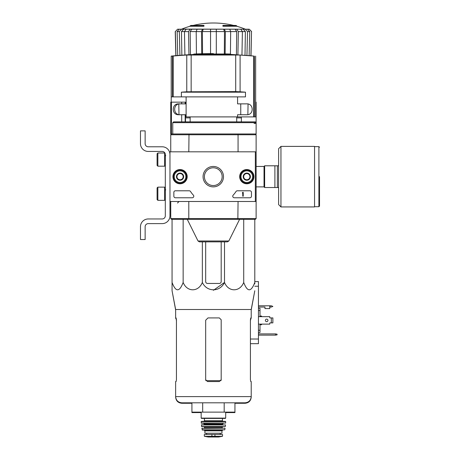 <?xml version="1.0" encoding="UTF-8"?>
<svg xmlns="http://www.w3.org/2000/svg" width="460" height="460" viewBox="0 0 460 460"><rect width="100%" height="100%" fill="white"/><g stroke="black" fill="none" stroke-linecap="round" stroke-linejoin="round"><path stroke-width="0.69" d="M255.34 151.829L255.34 201.497L169.97 201.497L169.97 151.829L256.116 151.829L256.116 201.497L255.34 201.497M172.937 176.663A7.119 7.119 0 0 1 183.62 170.499A7.119 7.119 0 0 1 183.62 182.833A7.119 7.119 0 0 1 172.937 176.663M239.683 176.663A7.119 7.119 0 0 1 250.361 170.499A7.119 7.119 0 0 1 250.361 182.833A7.119 7.119 0 0 1 239.683 176.663M203.067 176.663A10.212 10.212 0 0 1 218.379 167.82A10.212 10.212 0 0 1 218.379 185.506A10.212 10.212 0 0 1 203.067 176.663M249.906 190.791A1.552 1.552 0 0 1 251.459 192.343L251.459 196.219A1.552 1.552 0 0 1 249.906 197.771L234.301 197.771A1.552 1.552 0 0 1 233.162 195.166A27.163 27.163 0 0 0 236.032 191.492A1.552 1.552 0 0 1 237.331 190.791L249.906 190.791M189.215 190.791A1.552 1.552 0 0 1 190.52 191.492A27.163 27.163 0 0 0 193.384 195.166A1.552 1.552 0 0 1 192.251 197.771L175.404 197.771A1.552 1.552 0 0 1 173.851 196.219L173.851 192.343A1.552 1.552 0 0 1 175.404 190.791L189.215 190.791M173.075 176.663A6.986 6.986 0 0 1 183.552 170.614A6.986 6.986 0 0 1 183.552 182.712A6.986 6.986 0 0 1 173.075 176.663M239.815 176.663A6.986 6.986 0 0 1 250.292 170.614A6.986 6.986 0 0 1 250.292 182.712A6.986 6.986 0 0 1 239.815 176.663M204.395 176.663A8.884 8.884 0 0 1 217.718 168.969A8.884 8.884 0 0 1 217.718 184.356A8.884 8.884 0 0 1 204.395 176.663M242.765 192.343L243.231 192.343L243.231 196.219L242.765 196.219L242.765 192.947L242.299 192.964L242.765 192.343M243.696 174.875L246.802 173.081L249.906 174.875L249.906 178.457L246.802 180.251L243.696 178.457L243.696 174.875A3.582 3.582 0 0 1 249.906 174.875A3.582 3.582 0 0 1 246.802 180.251A3.582 3.582 0 0 1 243.696 174.875L243.696 178.457L246.802 180.251L249.906 178.457L249.906 174.875L248.354 173.978A3.105 3.105 0 0 1 248.354 179.354A3.105 3.105 0 0 1 243.696 176.663A3.105 3.105 0 0 1 245.249 173.978L243.696 174.875M246.802 182.488A5.819 5.819 0 0 1 241.759 173.754A5.819 5.819 0 0 1 251.844 173.754A5.819 5.819 0 0 1 246.802 182.488M246.802 183.258A6.595 6.595 0 0 1 241.092 173.368A6.595 6.595 0 0 1 252.517 173.368A6.595 6.595 0 0 1 246.802 183.258M245.249 173.978A3.105 3.105 0 0 1 248.354 173.978L246.802 173.081L245.249 173.978M176.956 174.875L180.061 173.081L183.166 174.875L183.166 178.457L180.061 180.251L176.956 178.457L176.956 174.875A3.582 3.582 0 0 1 183.166 174.875A3.582 3.582 0 0 1 180.061 180.251A3.582 3.582 0 0 1 176.956 174.875L176.956 178.457L180.061 180.251L183.166 178.457L183.166 174.875L181.614 173.978A3.105 3.105 0 0 1 181.614 179.354A3.105 3.105 0 0 1 176.956 176.663A3.105 3.105 0 0 1 178.509 173.978L176.956 174.875M180.061 182.488A5.819 5.819 0 0 1 175.018 173.754A5.819 5.819 0 0 1 185.098 173.754A5.819 5.819 0 0 1 180.061 182.488M180.061 183.258A6.595 6.595 0 0 1 174.346 173.368A6.595 6.595 0 0 1 185.771 173.368A6.595 6.595 0 0 1 180.061 183.258M178.509 173.978A3.105 3.105 0 0 1 181.614 173.978L180.061 173.081L178.509 173.978M169.97 215.855L169.97 201.497L169.97 215.855A7.762 7.762 0 0 1 162.208 223.617L148.241 223.617A3.105 3.105 0 0 0 145.136 226.722L145.136 239.528L140.478 239.528L140.478 226.722A7.762 7.762 0 0 1 148.241 218.96L162.208 218.96A3.105 3.105 0 0 0 165.312 215.855L165.312 154.548A3.105 3.105 0 0 0 162.208 151.443L148.241 151.443A7.762 7.762 0 0 1 140.478 143.681L140.478 130.876L145.136 130.876L145.136 143.681A3.105 3.105 0 0 0 148.241 146.786L162.208 146.786A7.762 7.762 0 0 1 169.97 154.548M157.861 152.996L157.084 153.772L157.084 165.41L157.861 166.186L164.651 166.186L164.651 152.996L157.861 152.996L157.861 166.186M164.651 152.996L164.651 166.186M165.778 155.71L164.847 155.635M157.861 187.139L157.084 187.916L157.084 199.559L157.861 200.336L164.651 200.336L164.651 187.139L157.861 187.139L157.861 200.336M164.651 187.139L164.651 200.336M165.778 189.859L164.847 189.779M145.136 226.722A3.105 3.105 0 0 1 148.241 223.617M140.478 239.528L140.478 235.876M140.478 227.654L140.478 226.722M165.312 215.855A3.105 3.105 0 0 1 162.208 218.96M148.241 151.443L162.208 151.443A3.105 3.105 0 0 1 165.312 154.548M162.208 146.786L148.241 146.786A3.105 3.105 0 0 1 145.136 143.681M213.428 53.992L213.428 53.601A434.579 434.579 0 0 0 193.798 54.044L193.798 54.487M225.118 53.992L225.118 53.912A434.372 429.025 -90 0 1 228.051 53.992L197.921 53.992A434.47 434.47 0 0 0 196.426 54.044L229.051 54.044A434.401 67.954 90 0 1 229.552 54.171A434.033 248.952 -90 0 1 230.575 54.154A434.361 67.948 -90 0 0 229.942 54.015A434.412 429.065 90 0 0 226.107 53.906A434.286 249.096 90 0 0 225.118 53.912A434.286 249.096 90 0 0 225.049 53.918L225.049 53.992M229.942 54.015A434.366 75.428 -90 0 1 230.632 54.154L230.632 54.383M230.575 54.154L230.575 54.619A434.033 248.952 -90 0 0 229.552 54.636A434.401 67.954 90 0 0 229.051 54.51L196.426 54.51L196.426 54.044M229.051 54.044L229.051 54.51M229.552 54.171L229.552 54.636M235.71 91.609L240.091 91.793A387.728 384.836 90 0 1 245.479 92.178L181.384 92.178A387.728 384.836 -90 0 1 186.771 91.793L235.71 91.609L235.71 54.878L240.091 55.039L186.771 55.039A434.326 431.089 -90 0 0 173.224 56.039L171.212 56.097A434.608 434.608 0 0 1 196.426 54.378M186.771 91.793L186.771 55.039L191.147 54.878L191.147 91.609M230.575 54.383L253.638 56.039A434.326 431.089 90 0 0 240.091 55.039L240.091 91.793M237.584 96.882L237.584 103.868L246.514 103.868C254.064 103.218 254.069 115.379 246.514 114.735L237.584 114.735L237.584 116.903L255.651 116.903L255.651 56.097M171.212 102.16L171.212 96.882L181.384 96.882L181.384 92.178M180.349 114.735C172.81 115.391 172.776 103.235 180.349 103.868M245.479 92.178L245.479 96.882L181.384 96.882M236.71 116.903L236.71 121.871M185.489 121.871L185.489 114.735L178.509 114.735C171.528 114.994 171.528 103.603 178.509 103.868L185.489 103.868L185.489 102.16L170.746 102.16L170.746 133.981L171.522 133.981L170.746 134.757L170.746 151.829M255.3 121.871L173.615 121.871L172.764 122.647L256.116 122.647L256.116 102.16L255.651 102.16M191.82 121.871L179.095 121.871M189.008 133.981L171.522 133.981L170.746 134.757L171.522 133.981L170.746 134.757L171.522 133.981L170.746 134.757L238.061 134.757L237.855 133.981L189.008 133.981L188.801 151.829M255.34 121.871L256.116 122.647L256.116 133.981L237.855 133.981M256.116 201.497L256.116 218.575L255.34 219.351L237.855 219.351L238.061 201.497M255.34 219.351L256.116 218.575L255.34 219.351L256.116 218.575L255.34 219.351L256.116 218.575L188.801 218.575L189.008 219.351L237.855 219.351M189.008 219.351L171.522 219.351L170.746 218.575L170.746 201.497L170.746 218.575L188.801 218.575L188.801 201.497M256.116 151.829L256.116 134.757L256.116 151.829L256.116 134.757L255.34 133.981L256.116 134.757L255.34 133.981L256.116 134.757L255.34 133.981L256.116 134.757L238.061 134.757L238.061 151.829M228.838 240.994L198.024 240.994L199.416 241.856L227.447 241.856L228.838 240.994L239.585 219.351M172.764 122.647L172.764 133.981M241.368 116.903L241.368 121.871M237.584 116.903L186.11 116.903L186.11 114.735L185.489 114.735M240.747 103.868L240.747 114.735M186.11 96.882L186.11 103.868L185.489 103.868M185.489 116.903L186.11 116.903M190.147 26.237L203.964 26.237L203.964 25.771L190.147 25.771L190.147 26.237A85.37 85.37 0 0 0 181.746 29.095L187.755 29.21M203.964 25.771L203.964 25.426L191.389 25.426A85.37 85.37 0 0 0 190.147 25.771M236.71 25.771A85.37 85.37 0 0 0 235.474 25.426L222.899 25.426L222.899 26.237L236.71 26.237L236.71 25.771L222.899 25.771M239.108 29.21L177.56 29.21L175.34 31.596L177.56 29.21M197.978 29.21L186.116 29.21L184.466 31.596L184.903 54.981M230.431 54.378L230.661 31.596L229.764 29.21L197.093 29.21L196.202 31.596L196.426 53.935M241.96 54.981L242.397 31.596L240.747 29.21L228.879 29.21M181.746 29.095L247.566 29.21L245.364 29.21L247.52 31.596L246.945 55.338M246.87 29.21L249.303 29.21L251.522 31.596L250.89 55.66M175.973 55.66L175.34 31.596M247.566 29.21L249.722 31.596L247.52 31.596M249.142 55.511L249.722 31.596M243.225 29.21L245.387 31.579L242.397 31.579M245.002 55.194L245.387 31.579M242.397 31.596L238.332 31.596L237.906 54.734M238.332 31.596L236.681 29.21M235.048 29.21L236.699 31.579L230.661 31.579M236.411 54.654L236.699 31.579M230.661 31.596L225.354 31.596L225.13 53.912M225.354 31.596L224.463 29.21M223.577 29.21L224.468 31.579L216.303 31.579M224.319 54.182L224.468 31.579M216.303 29.21L216.303 31.596L210.559 31.596L210.559 53.613M216.303 54.05L216.303 31.596M210.559 31.596L210.559 29.21M202.4 29.21L201.509 31.596L196.202 31.596M201.733 54.2L201.509 31.596M210.559 31.579L202.394 31.579L202.544 53.739M202.394 31.579L203.285 29.21M190.175 29.21L188.525 31.596L184.466 31.596M188.956 54.734L188.525 31.596M196.202 31.579L190.164 31.579L190.452 54.654M190.164 31.579L191.814 29.21M181.493 29.21L179.337 31.596L177.14 31.596L177.721 55.511M177.14 31.596L179.296 29.21M179.917 55.338L179.337 31.596M184.466 31.579L181.476 31.579L181.861 55.194M181.476 31.579L183.632 29.21M171.522 219.351L170.746 218.575M241.368 117.869L236.71 117.869M190.147 117.869L185.489 117.869M205.672 241.856L205.672 281.589A1.863 1.863 0 0 0 207.535 283.452L219.328 283.452A1.863 1.863 0 0 0 221.191 281.589L221.191 241.856M172.063 219.351L172.063 282.434C172.063 292.249 172.063 292.249 172.063 282.434L172.063 283.452L172.063 282.434C175.76 292.244 179.458 292.244 183.149 282.434C187.013 292.249 198.49 292.238 202.348 282.434C206.822 292.255 220.052 292.238 224.514 282.434L224.514 241.856M202.348 282.434L202.348 241.856M183.149 282.434L183.149 219.351M254.794 219.351L254.794 282.434C254.794 292.249 254.794 292.249 254.794 282.434L254.794 283.452L254.794 282.434C251.102 292.244 247.411 292.244 243.714 282.434C239.855 292.238 228.378 292.249 224.514 282.434L213.428 290.294M243.714 282.434L243.714 219.351M172.063 283.452L172.063 290.76L175.634 309.517L175.634 318.377L176.099 318.377L176.439 320.24L176.03 317.912M201.169 412.591L191.923 412.591L191.923 412.125L234.939 412.125L234.939 402.816M202.676 412.125L202.676 402.816L191.923 402.816L191.923 412.125M224.187 412.125L224.187 402.816M175.634 309.517L251.223 309.517L251.223 317.912L250.763 317.912L250.418 319.775L250.418 379.69L250.763 381.553L251.223 381.553L251.223 396.606C250.861 400.378 248.791 402.448 245.019 402.816L181.844 402.816C178.072 402.448 176.002 400.378 175.634 396.606L175.634 397.072C176.002 400.844 178.072 402.914 181.844 403.282L191.923 403.282M221.191 320.24L221.191 379.69L221.191 319.775L219.328 317.912L208 317.912L205.672 320.24L205.672 379.69L207.535 381.553L219.328 381.553L221.191 379.69L221.191 380.155M176.439 379.69L176.099 381.553L176.439 379.69L176.439 319.775L176.099 317.912L175.634 317.912M234.939 403.282L245.019 403.282C248.791 402.914 250.855 400.844 251.223 397.072L251.223 396.606L175.634 396.606L175.634 381.553L176.099 381.553M251.223 317.912L250.418 320.24L250.832 317.912M278.622 165.801L264.649 165.801L264.649 187.53L278.622 187.53M274.896 165.801L274.896 187.53M277.38 165.801L277.38 187.53M319.522 176.663L319.522 206.08L319.522 176.663M280.951 146.395L314.554 146.395L314.554 206.931L280.951 206.931L278.622 204.602L278.622 148.724L280.951 146.395L280.951 206.931M204.505 436.333L208.265 436.994L218.592 436.994L222.358 436.333L221.404 436.333L222.548 436.103L222.548 434.481L204.309 434.481L204.309 436.103L205.459 436.333L204.309 436.103M222.358 436.333L205.459 436.333M221.967 430.83L221.967 433.239L204.895 433.239L204.895 430.83L204.119 430.054L222.743 430.054L221.967 430.83L204.895 430.83M201.169 412.125L201.169 418.105L201.48 418.416L225.383 418.416L225.693 418.105L201.169 418.105M204.43 420.745L222.433 420.745L222.433 418.416L204.43 418.416L204.43 420.745L203.809 421.366M201.169 421.676L225.693 421.676L225.383 421.366L201.48 421.366L201.169 421.676L201.359 423.223L225.653 423.079L201.204 423.079M223.364 423.223L222.588 423.999L204.274 423.999L203.498 423.223M204.274 423.999L203.964 424.775M201.336 424.948L225.526 424.948L201.492 424.775L201.664 426.638L225.348 426.506L201.509 426.506M222.588 426.638L222.278 426.949L204.585 426.949L204.274 426.638M204.585 426.949L204.274 428.191M218.086 428.191L208.777 428.191M201.963 428.191L202.4 430.054L224.762 429.812L202.101 429.812M251.223 309.983L254.794 290.76L251.223 309.517M254.794 283.918L254.794 283.452L254.794 283.918M176.439 320.706L176.03 318.377M250.832 318.377L250.418 320.706M205.672 320.706L205.672 380.155M225.693 412.591L234.939 412.591L234.939 412.125M258.445 324.122L269.773 324.122L269.773 323.19A0.31 0.31 0 0 1 270.083 322.88L271.325 322.88L271.325 317.912L270.083 317.912A0.31 0.31 0 0 1 269.773 317.601L269.773 316.67L258.445 316.67M258.445 305.802L269.773 305.802L269.773 308.597L264.96 308.597L264.96 307.044L258.445 307.044M254.794 281.589L258.445 281.589L258.445 343.678L250.418 343.678M277.07 334.173L275.517 333.897L275.517 335.139L277.07 334.868L277.07 334.173M258.445 333.897L275.517 333.897M275.517 335.139L258.445 335.139M259.998 316.67L259.998 308.321L258.445 308.321M259.998 310.517L258.445 310.517M259.998 324.122L259.998 330.274L258.445 330.274M259.998 330.274L259.998 332.465L258.445 332.465M261.55 324.122L261.55 324.743L259.998 324.743M259.998 316.049L261.55 316.049L261.55 316.67M271.325 322.88L272.878 322.88L272.878 317.912L271.325 317.912M267.95 320.396A1.282 1.282 0 0 1 266.029 321.505A1.282 1.282 0 0 1 266.029 319.286A1.282 1.282 0 0 1 267.95 320.396M269.773 323.19A0.31 0.31 0 0 1 270.083 322.88M270.083 317.912A0.31 0.31 0 0 1 269.773 317.601M269.773 305.802L271.325 305.802L272.878 306.423L271.325 307.044L269.773 307.044M254.426 116.903L254.426 56.097M172.437 96.882L172.437 56.097M253.638 116.903L253.638 56.039M173.224 96.882L173.224 56.039M171.43 102.16L171.43 133.981M181.689 102.16L181.689 103.868M185.167 102.16L185.167 103.868M181.689 114.735L181.689 121.871M185.167 114.735L185.167 121.871M250.999 55.671L251.522 31.596M220.903 380.679L205.959 380.679M256.116 166.451L264.029 166.451L264.029 186.875L264.649 187.496M314.554 146.631L318.901 146.631L318.901 206.701L319.522 206.08M214.946 436.54L214.946 434.481M211.916 436.54L211.916 434.481M222.588 423.999L222.588 424.465L204.274 424.465M222.278 426.949L222.278 427.88L204.585 427.88M224.9 428.191L201.808 428.375M256.076 123.424L254.092 123.424M258.445 339.02L250.418 339.02M258.445 286.246L254.794 286.246M270.083 305.802L270.083 307.044M165.312 163.507L164.847 163.547M165.312 197.656L164.847 197.696M171.212 96.882L171.212 56.097M190.147 116.903L190.147 121.871M177.497 203.05L179.049 201.497L177.497 203.05M198.024 240.994L187.277 219.351M186.11 103.868L186.11 114.735M233.651 25.426A85.37 85.37 0 0 0 193.211 25.426M245.117 29.095A85.37 85.37 0 0 0 236.71 26.237M247.871 114.592L248.055 104.052M178.986 114.586L178.802 104.052M251.631 31.596L249.303 29.21M175.864 55.671L175.231 31.596M256.116 186.875L264.029 186.875M264.029 166.451L264.649 165.83M318.901 146.631L319.522 147.252M314.554 206.701L318.901 206.701M225.693 412.125L225.693 418.105M222.433 420.745L223.054 421.366M225.693 421.676L225.653 423.079M222.588 424.465L222.899 424.775M225.526 424.948L225.348 426.506M222.278 427.88L222.588 428.191M225.055 428.375L224.762 429.812M220.196 434.481L220.196 433.239M206.661 434.481L206.661 433.239M208.305 437L218.552 437L208.305 437M175.634 309.983L172.063 290.76"/></g></svg>

